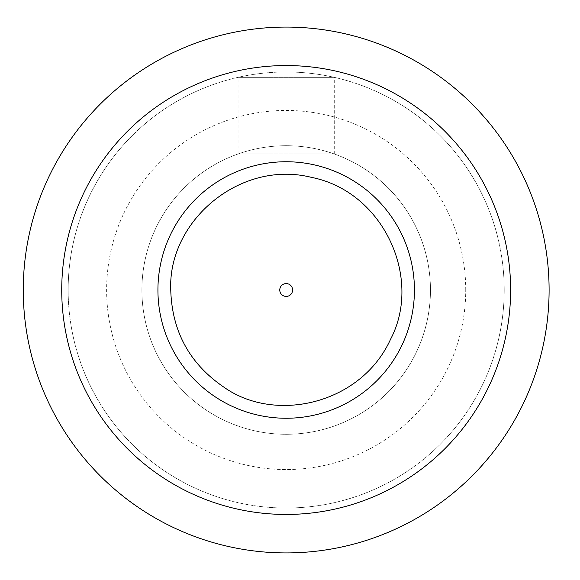 <?xml version="1.0" encoding="UTF-8"?>
<svg xmlns="http://www.w3.org/2000/svg" width="580" height="580" viewBox="0 0 580 580"><rect width="100%" height="100%" fill="white"/><g stroke="black" fill="none" stroke-linecap="round" stroke-linejoin="round"><path stroke-width="0.43" stroke-dasharray="2.9 2.17" d="M430.462 290A144.282 144.282 0 0 1 214.042 414.954A144.282 144.282 0 0 1 214.042 165.046A144.282 144.282 0 0 1 430.462 290A144.282 144.282 0 0 1 214.042 414.954A144.282 144.282 0 0 1 214.042 165.046A144.282 144.282 0 0 1 430.462 290M238.083 153.968L334.276 153.968L238.083 153.968L238.083 77.343L334.276 77.343L238.083 77.343M465.733 290A179.553 179.553 0 0 0 196.402 134.502A179.553 179.553 0 0 0 196.402 445.498A179.553 179.553 0 0 0 465.733 290M504.209 290A218.029 218.029 0 0 1 177.168 478.819A218.029 218.029 0 0 1 177.168 101.181A218.029 218.029 0 0 1 504.209 290A218.029 218.029 0 0 0 177.168 101.181A218.029 218.029 0 0 0 177.168 478.819A218.029 218.029 0 0 0 504.209 290M549.101 290A262.914 262.914 0 0 0 154.722 62.306A262.914 262.914 0 0 0 154.722 517.693A262.914 262.914 0 0 0 549.101 290M510.625 290A224.438 224.438 0 0 1 173.957 484.373A224.438 224.438 0 0 1 173.957 95.627A224.438 224.438 0 0 1 510.625 290M414.432 290A128.252 128.252 0 0 1 222.053 401.07A128.252 128.252 0 0 1 222.053 178.93A128.252 128.252 0 0 1 414.432 290M334.276 153.968L334.276 77.343"/><path stroke-width="0.87" d="M549.101 290A262.914 262.914 0 0 1 154.722 517.693A262.914 262.914 0 0 1 154.722 62.306A262.914 262.914 0 0 1 549.101 290M510.625 290A224.438 224.438 0 0 1 173.957 484.373A224.438 224.438 0 0 1 173.957 95.627A224.438 224.438 0 0 1 510.625 290M414.432 290A128.252 128.252 0 0 0 222.053 178.93A128.252 128.252 0 0 0 222.053 401.07A128.252 128.252 0 0 0 414.432 290M292.595 290A6.409 6.409 0 0 1 282.975 295.553A6.409 6.409 0 0 1 282.975 284.446A6.409 6.409 0 0 1 292.595 290M170.752 290C167.758 220.98 240.149 159.493 311.358 177.35C383.395 191.516 422.718 277.972 390.623 339.148C361.151 404.166 275.667 423.603 224.329 387.462C189.841 364.117 171.984 331.63 170.752 290"/></g></svg>
